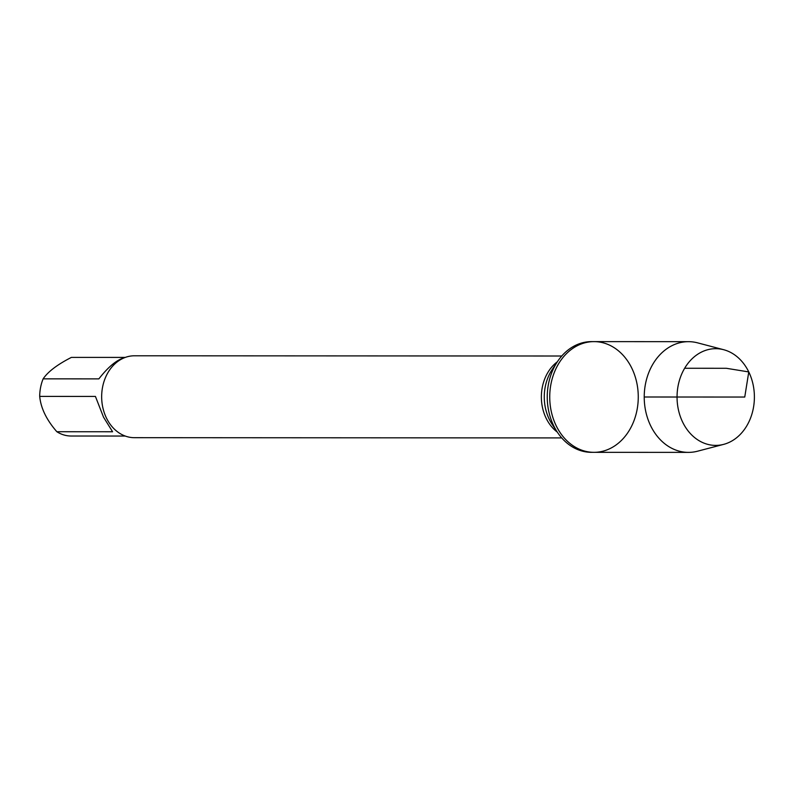 <?xml version="1.0" encoding="UTF-8"?>
<svg xmlns="http://www.w3.org/2000/svg" width="794" height="794" viewBox="0 0 794 794"><rect width="100%" height="100%" fill="white"/><g stroke="black" fill="none" stroke-linecap="round" stroke-linejoin="round"><path stroke-width="1.19" d="M591.54 341.618A55.352 44.266 90 0 0 557.497 361.568A55.352 44.266 90 0 0 557.457 432.343A55.352 44.266 90 0 0 591.49 452.332L593.972 452.332A55.352 44.266 -90 0 1 549.736 396.95A55.352 44.266 -90 0 1 594.031 341.618A55.352 44.266 -90 0 1 631.835 368.237A55.352 44.266 -90 0 1 632.57 424.125A55.352 44.266 -90 0 1 593.972 452.332A55.352 44.266 90 0 1 556.157 425.713A55.352 44.266 90 0 1 555.433 369.825A55.352 44.266 90 0 1 594.031 341.618L591.54 341.618M561.745 356.01L134.424 355.791A40.951 32.743 90 0 0 101.662 396.722A40.951 32.743 90 0 0 134.385 437.683L561.705 437.911M125.214 436.045L70.884 436.015A39.313 31.432 -90 0 1 56.85 431.728C46.558 419.947 40.841 408.176 39.7 396.404A39.313 31.432 -90 0 1 43.134 378.847L98.863 378.877C108.262 366.838 116.807 359.781 124.489 357.717M125.254 357.419L71.381 357.399C57.386 364.545 47.977 371.691 43.134 378.847M56.85 431.728L112.579 431.757L103.518 417.148L95.429 396.434L39.7 396.404M723.691 349.717L697.618 342.859A55.352 44.266 90 0 0 688.517 341.668A55.352 44.266 90 0 0 649.919 369.875A55.352 44.266 90 0 0 650.653 425.763A55.352 44.266 90 0 0 688.467 452.382A55.352 44.266 90 0 0 697.569 451.2L723.642 444.372A48.355 38.668 -90 0 1 682.661 422.14A48.355 38.668 -90 0 1 684.17 369.091A48.355 38.668 -90 0 1 723.691 349.717A48.355 38.668 -90 0 1 748.772 371.929A48.355 38.668 -90 0 1 723.642 444.372M644.222 397L744.752 397.05L748.772 371.929L726.331 368.287L684.646 368.267M557.299 432.105A40.951 32.743 -90 0 1 557.328 361.806M557.497 361.568L552.217 369.488A42.955 34.35 90 0 0 552.197 424.423L557.457 432.343M688.517 341.668L594.031 341.618M688.467 452.382L593.972 452.332"/></g></svg>
